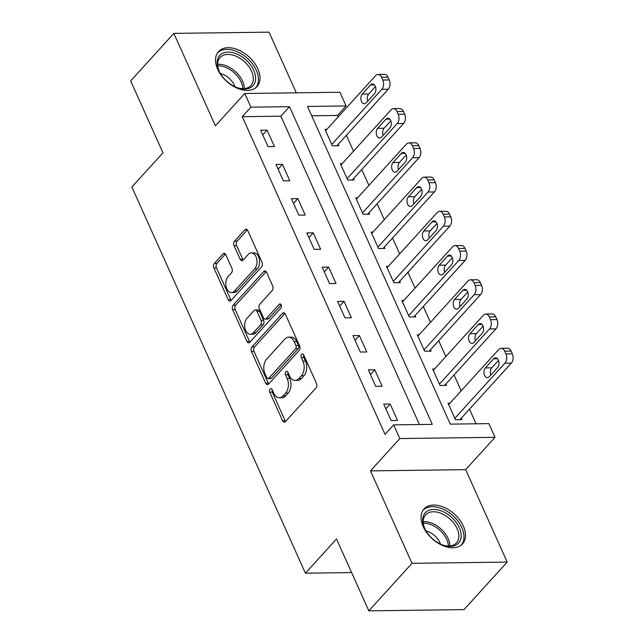 <?xml version="1.0" encoding="UTF-8"?>
<svg xmlns="http://www.w3.org/2000/svg" width="643" height="643" viewBox="0 0 643 643"><rect width="100%" height="100%" fill="white"/><g stroke="black" fill="none" stroke-linecap="round" stroke-linejoin="round"><path stroke-width="0.96" d="M270.076 388.999A2.291 1.455 -90.7 0 0 269.738 392.182L282.574 420.747A3.271 2.082 -90.7 0 0 284.31 422.154A3.271 2.082 -90.7 0 0 285.476 421.567L316.002 387.97A3.271 2.082 -90.7 0 0 316.485 383.421L303.649 354.856A2.291 1.455 -90.7 0 0 302.435 353.875A2.291 1.455 -90.7 0 0 301.615 354.285A2.291 1.455 -90.7 0 0 301.278 357.468L302.941 361.165A10.473 6.663 -90.7 0 1 301.382 375.737L298.834 378.542A10.473 6.663 -90.7 0 1 295.105 380.407A10.473 6.663 -90.7 0 1 289.543 375.914L287.879 372.217A2.291 1.455 -90.7 0 0 286.665 371.228A2.291 1.455 -90.7 0 0 285.846 371.638A2.291 1.455 -90.7 0 0 285.508 374.829L287.172 378.526A10.473 6.663 -90.7 0 1 285.613 393.098L283.065 395.895A10.473 6.663 -90.7 0 1 279.335 397.768A10.473 6.663 -90.7 0 1 273.773 393.267L272.11 389.57A2.291 1.455 -90.7 0 0 270.896 388.589A2.291 1.455 -90.7 0 0 270.076 388.999M272.206 389.771A2.291 1.455 -90.7 0 0 272.31 392.15L285.146 420.715A3.271 2.082 -90.7 0 0 285.596 421.438M303.737 355.057A2.291 1.455 -90.7 0 0 303.85 357.436L305.513 361.133L302.941 361.165M287.968 372.418A2.291 1.455 -90.7 0 0 288.08 374.797L289.744 378.494L287.172 378.526M217.688 69.315A26.009 16.581 42.3 0 0 236.881 88.067A26.009 16.581 42.3 0 0 256.999 86.54A26.009 16.581 42.3 0 0 257.819 68.793A26.009 16.581 42.3 0 0 238.625 50.041A26.009 16.581 42.3 0 0 218.507 51.569A26.009 16.581 42.3 0 0 217.688 69.315M423.231 526.665A26.009 16.581 42.3 0 0 442.424 545.425A26.009 16.581 42.3 0 0 462.542 543.898A26.009 16.581 42.3 0 0 463.362 526.151A26.009 16.581 42.3 0 0 444.168 507.391A26.009 16.581 42.3 0 0 424.05 508.918A26.009 16.581 42.3 0 0 423.231 526.665M225.846 254.765A3.271 2.082 -90.7 0 0 224.11 253.358A3.271 2.082 -90.7 0 0 222.944 253.945L214.384 263.373A3.271 2.082 -90.7 0 0 213.894 267.922L228.152 299.646A3.271 2.082 -90.7 0 0 229.889 301.053A3.271 2.082 -90.7 0 0 231.054 300.466L261.572 266.869A3.271 2.082 -90.7 0 0 262.063 262.32L247.804 230.596A3.271 2.082 -90.7 0 0 246.068 229.189A3.271 2.082 -90.7 0 0 244.903 229.776L234.558 241.157A3.271 2.082 -90.7 0 0 234.068 245.714L240.177 259.29A3.271 2.082 -90.7 0 0 241.913 260.696A3.271 2.082 -90.7 0 0 243.078 260.11L248.206 254.467A8.753 5.57 -90.7 0 1 251.325 252.9A8.753 5.57 -90.7 0 1 256.726 259.008A8.753 5.57 -90.7 0 1 254.668 268.846L234.574 290.966A8.753 5.57 -90.7 0 1 231.456 292.525A8.753 5.57 -90.7 0 1 226.055 286.424A8.753 5.57 -90.7 0 1 228.112 276.586L231.464 272.897A3.271 2.082 -90.7 0 0 231.946 268.34L225.846 254.765M250.915 107.18L244.758 93.492L339.946 92.254L346.095 105.95L307.507 106.449L450.285 424.131L488.873 423.633L495.022 437.32L399.842 438.558L393.685 424.862L432.273 424.364L289.503 106.682L250.915 107.18L242.274 116.688L385.044 434.371L393.685 424.862M368.825 610.85L412.01 563.316L507.198 562.078L464.013 609.612L368.825 610.85L336.514 538.963L305.425 573.186L131.879 187.041L162.976 152.809L130.666 80.922L173.851 33.388L215.389 125.811L244.758 93.492M507.198 562.078L465.661 469.647L370.472 470.885L412.01 563.316M370.472 470.885L399.842 438.558M251.952 346.971A3.271 2.082 -90.7 0 0 251.469 351.528L265.72 383.244A3.271 2.082 -90.7 0 0 267.456 384.651A3.271 2.082 -90.7 0 0 268.621 384.072L299.148 350.475A3.271 2.082 -90.7 0 0 299.638 345.918L285.379 314.202A3.271 2.082 -90.7 0 0 283.643 312.795A3.271 2.082 -90.7 0 0 282.478 313.374L251.952 346.971L254.524 346.939A3.271 2.082 -90.7 0 0 254.041 351.496L268.292 383.212A3.271 2.082 -90.7 0 0 268.742 383.943M246.936 341.449L232.678 309.725A3.271 2.082 -90.7 0 1 233.168 305.168L263.686 271.579A3.271 2.082 -90.7 0 1 264.852 270.992A3.271 2.082 -90.7 0 1 266.596 272.399L272.696 285.974A3.271 2.082 -90.7 0 1 272.206 290.523L259.828 304.155A3.271 2.082 -90.7 0 0 259.338 308.704L263.389 317.714A3.271 2.082 -90.7 0 0 265.125 319.121A3.271 2.082 -90.7 0 0 266.29 318.534L279.175 304.348A2.291 1.455 -90.7 0 1 279.994 303.938A2.291 1.455 -90.7 0 1 281.409 305.538A2.291 1.455 -90.7 0 1 280.87 308.11L249.838 342.269A3.271 2.082 -90.7 0 1 248.672 342.856A3.271 2.082 -90.7 0 1 246.936 341.449L249.508 341.417L235.25 309.693L232.678 309.725M296.302 92.817L269.039 32.15L173.851 33.388M419.437 424.533L280.862 116.19L242.274 116.688M397.543 420.434L390.164 404.005L383.726 404.085L391.113 420.522L397.543 420.434M382.159 386.202L374.773 369.773L368.343 369.854L375.729 386.29L382.159 386.202M366.775 351.97L359.389 335.542L352.959 335.622L360.345 352.051L366.775 351.97M351.391 317.738L344.005 301.31L337.575 301.39L344.961 317.819L351.391 317.738M336.008 283.507L328.621 267.07L322.191 267.158L329.578 283.587L336.008 283.507M320.624 249.275L313.237 232.838L306.807 232.927L314.186 249.355L320.624 249.275M305.232 215.035L297.854 198.607L291.416 198.687L298.802 215.124L305.232 215.035M289.848 180.804L282.47 164.375L276.032 164.455L283.418 180.892L289.848 180.804M274.465 146.572L267.078 130.143L260.648 130.224L268.035 146.66L274.465 146.572M476.037 423.793L469.47 409.181M461.208 390.807L454.079 374.949M445.824 356.576L438.695 340.718M430.44 322.344L423.311 306.486M415.056 288.112L407.927 272.246M399.673 253.872L392.543 238.014M384.281 219.641L377.16 203.783M368.897 185.409L361.776 169.551M353.513 151.177L346.384 135.319M338.13 116.946L337.462 115.451L311.71 115.788M449.923 403.225L448.042 403.257L455.429 419.686L461.859 419.606L461.24 418.231M434.539 368.994L432.659 369.018L440.045 385.454L446.475 385.366L445.856 384M419.156 334.762L417.275 334.786L424.661 351.223L431.091 351.134L430.472 349.768M403.772 300.53L401.891 300.554L409.269 316.983L415.708 316.903L415.089 315.536M388.388 266.298L386.499 266.323L393.886 282.751L400.316 282.671L399.705 281.304M372.996 232.067L371.115 232.091L378.502 248.519L384.932 248.439L384.321 247.065M357.612 197.835L355.732 197.859L363.118 214.288L369.548 214.207L368.937 212.833M342.229 163.595L340.348 163.619L347.734 180.056L354.164 179.968L353.546 178.601M326.845 129.364L324.964 129.388L332.351 145.824L338.781 145.736L338.162 144.37M305.425 573.186L351.633 572.591M337.462 115.451L346.095 105.95M465.661 469.647L495.022 437.32M280.862 116.19L289.503 106.682M390.164 404.005L385.832 408.771M374.773 369.773L370.448 374.539M359.389 335.542L355.065 340.3M344.005 301.31L339.681 306.068M328.621 267.07L324.289 271.836M313.237 232.838L308.905 237.605M297.854 198.607L293.521 203.373M282.47 164.375L278.138 169.141M267.078 130.143L262.754 134.901M279.335 397.768L281.907 397.736A10.473 6.663 -90.7 0 0 285.637 395.863L283.065 395.895M289.744 378.494A10.473 6.663 -90.7 0 1 288.185 393.066L285.637 395.863M295.105 380.407L297.677 380.375A10.473 6.663 -90.7 0 0 301.406 378.51L298.834 378.542M305.513 361.133A10.473 6.663 -90.7 0 1 303.954 375.705L301.406 378.51M284.929 313.471L254.524 346.939M266.765 377.674A2.291 1.455 -90.7 0 0 267.986 378.663A2.291 1.455 -90.7 0 0 268.798 378.253L295.587 348.763A2.291 1.455 -90.7 0 0 295.933 345.572L294.181 341.674A10.473 6.663 -90.7 0 0 288.619 337.181A10.473 6.663 -90.7 0 0 284.889 339.046L266.572 359.204A10.473 6.663 -90.7 0 0 265.012 373.776L266.765 377.674M267.986 378.663L270.558 378.631A2.291 1.455 -90.7 0 0 271.37 378.221L268.798 378.253M288.619 337.181L291.191 337.141A10.473 6.663 -90.7 0 1 296.753 341.642L298.505 345.54A2.291 1.455 -90.7 0 1 298.159 348.731L271.37 378.221M266.146 271.667L235.74 305.136A3.271 2.082 -90.7 0 0 235.25 309.693M265.125 319.121L267.697 319.089A3.271 2.082 -90.7 0 0 268.862 318.502L281.208 304.911M246.984 318.293A8.753 5.57 -90.7 0 0 244.927 328.131A8.753 5.57 -90.7 0 0 250.328 334.231A8.753 5.57 -90.7 0 0 253.446 332.672L260.528 324.884A3.271 2.082 -90.7 0 0 261.01 320.327L256.967 311.316A3.271 2.082 -90.7 0 0 255.231 309.91A3.271 2.082 -90.7 0 0 254.065 310.497L246.984 318.293M250.328 334.231L252.9 334.199A8.753 5.57 -90.7 0 0 256.018 332.64L253.446 332.672M255.231 309.91L257.803 309.878A3.271 2.082 -90.7 0 1 259.539 311.284L263.59 320.294A3.271 2.082 -90.7 0 1 263.1 324.844L256.018 332.64M249.508 341.417A3.271 2.082 -90.7 0 0 249.958 342.14M231.456 292.525L234.028 292.493A8.753 5.57 -90.7 0 0 237.146 290.933L234.574 290.966M251.325 252.9L253.897 252.868A8.753 5.57 -90.7 0 1 259.298 258.976A8.753 5.57 -90.7 0 1 257.24 268.814L237.146 290.933M247.362 229.873L237.13 241.125A3.271 2.082 -90.7 0 0 236.648 245.682L242.749 259.258A3.271 2.082 -90.7 0 0 243.191 259.981M225.404 254.041L216.956 263.341A3.271 2.082 -90.7 0 0 216.466 267.89L230.724 299.614A3.271 2.082 -90.7 0 0 231.167 300.337M459.978 419.63L511.338 363.086A6.671 4.244 89.3 0 0 512.334 353.811L511.105 351.07A6.671 4.244 89.3 0 0 507.56 348.209L501.13 348.289A6.671 4.244 -90.7 0 0 498.751 349.479L448.661 404.624M501.13 348.289A6.671 4.244 -90.7 0 1 504.675 351.15L505.904 353.891A6.671 4.244 -90.7 0 1 504.908 363.174L454.81 418.32M498.502 360.434L491.782 367.836A5.337 3.392 -90.7 0 0 490.858 374.949M493.647 358.786L485.352 367.917A5.337 3.392 -90.7 0 0 484.099 373.913A5.337 3.392 -90.7 0 0 487.394 377.634A5.337 3.392 -90.7 0 0 489.291 376.677L497.586 367.555A5.337 3.392 -90.7 0 0 498.831 361.559A5.337 3.392 -90.7 0 0 495.544 357.838A5.337 3.392 -90.7 0 0 493.647 358.786L497.465 358.738M444.594 385.39L495.954 328.854A6.671 4.244 89.3 0 0 496.951 319.579L495.721 316.838A6.671 4.244 89.3 0 0 492.176 313.969L485.746 314.057A6.671 4.244 -90.7 0 0 483.367 315.247L433.269 370.392M485.746 314.057A6.671 4.244 -90.7 0 1 489.283 316.919L490.521 319.659A6.671 4.244 -90.7 0 1 489.524 328.943L439.426 384.08M483.118 326.202L476.399 333.596A5.337 3.392 -90.7 0 0 475.474 340.718M478.255 324.554L469.969 333.685A5.337 3.392 -90.7 0 0 468.715 339.681A5.337 3.392 -90.7 0 0 472.002 343.402A5.337 3.392 -90.7 0 0 473.907 342.446L482.194 333.323A5.337 3.392 -90.7 0 0 483.448 327.327A5.337 3.392 -90.7 0 0 480.16 323.606A5.337 3.392 -90.7 0 0 478.255 324.554L482.081 324.506M429.211 351.158L480.57 294.623A6.671 4.244 89.3 0 0 481.567 285.339L480.329 282.607A6.671 4.244 89.3 0 0 476.793 279.737L470.363 279.826A6.671 4.244 -90.7 0 0 467.983 281.015L417.886 336.16M470.363 279.826A6.671 4.244 -90.7 0 1 473.899 282.687L475.129 285.428A6.671 4.244 -90.7 0 1 474.14 294.703L424.042 349.848M467.734 291.97L461.015 299.365A5.337 3.392 -90.7 0 0 460.091 306.486M462.872 290.323L454.585 299.453A5.337 3.392 -90.7 0 0 453.331 305.449A5.337 3.392 -90.7 0 0 456.618 309.17A5.337 3.392 -90.7 0 0 458.523 308.214L466.81 299.083A5.337 3.392 -90.7 0 0 468.064 293.087A5.337 3.392 -90.7 0 0 464.776 289.374A5.337 3.392 -90.7 0 0 462.872 290.323L466.697 290.274M413.819 316.927L465.186 260.391A6.671 4.244 89.3 0 0 466.175 251.108L464.945 248.375A6.671 4.244 89.3 0 0 461.409 245.505L454.979 245.586A6.671 4.244 -90.7 0 0 452.6 246.783L402.502 301.921M454.979 245.586A6.671 4.244 -90.7 0 1 458.515 248.455L459.745 251.196A6.671 4.244 -90.7 0 1 458.756 260.471L408.659 315.617M452.35 257.739L445.631 265.133A5.337 3.392 -90.7 0 0 444.707 272.254M447.488 256.091L439.193 265.221A5.337 3.392 -90.7 0 0 437.947 271.217A5.337 3.392 -90.7 0 0 441.235 274.931A5.337 3.392 -90.7 0 0 443.131 273.982L451.426 264.852A5.337 3.392 -90.7 0 0 452.68 258.856A5.337 3.392 -90.7 0 0 449.393 255.134A5.337 3.392 -90.7 0 0 447.488 256.091L451.314 256.043M398.435 282.695L449.803 226.159A6.671 4.244 89.3 0 0 450.791 216.876L449.561 214.135A6.671 4.244 89.3 0 0 446.025 211.274L439.587 211.354A6.671 4.244 -90.7 0 0 437.216 212.544L387.118 267.689M439.587 211.354A6.671 4.244 -90.7 0 1 443.131 214.223L444.361 216.964A6.671 4.244 -90.7 0 1 443.373 226.24L393.275 281.385M436.967 223.499L430.239 230.901A5.337 3.392 -90.7 0 0 429.323 238.023M432.104 221.859L423.809 230.982A5.337 3.392 -90.7 0 0 422.555 236.978A5.337 3.392 -90.7 0 0 425.851 240.699A5.337 3.392 -90.7 0 0 427.748 239.751L436.042 230.62A5.337 3.392 -90.7 0 0 437.296 224.624A5.337 3.392 -90.7 0 0 434.001 220.903A5.337 3.392 -90.7 0 0 432.104 221.859L435.93 221.811M443.405 511.804A22.505 14.347 -137.7 0 1 461.16 535.756A22.505 14.347 -137.7 0 1 443.292 545.216A22.505 14.347 -137.7 0 1 440.423 544.05A22.505 14.347 -137.7 0 1 424.573 528.208A22.505 14.347 -137.7 0 1 426.02 512.045A22.505 14.347 -137.7 0 1 443.405 511.804M442.802 545.039A20.841 13.286 42.3 0 0 456.474 542.893A20.841 13.286 42.3 0 0 442.424 513.95A20.841 13.286 42.3 0 0 425.626 514.866A20.841 13.286 42.3 0 0 424.798 528.683M425.987 530.925A14.837 9.46 -137.7 0 1 429.42 532.131A14.837 9.46 -137.7 0 1 440.455 544.066M461.152 545.176A25.841 16.469 42.3 0 0 443.622 509.417A25.841 16.469 42.3 0 0 422.909 510.429M219.006 70.802A22.505 14.347 -137.7 0 1 228.064 52.091A22.505 14.347 -137.7 0 1 253.736 70.352A22.505 14.347 -137.7 0 1 237.749 87.866A22.505 14.347 -137.7 0 1 219.03 70.859A22.505 14.347 -137.7 0 1 219.006 70.802M237.259 87.689A20.841 13.286 42.3 0 0 250.931 85.543A20.841 13.286 42.3 0 0 251.59 71.317A20.841 13.286 42.3 0 0 236.206 56.295A20.841 13.286 42.3 0 0 220.083 57.516A20.841 13.286 42.3 0 0 219.255 71.333M220.445 73.567A14.837 9.46 -137.7 0 1 234.341 85.262A14.837 9.46 -137.7 0 1 234.92 86.717M255.617 87.826A25.841 16.469 42.3 0 0 256.308 70.32A25.841 16.469 42.3 0 0 237.355 51.737A25.841 16.469 42.3 0 0 217.366 53.072M383.051 248.463L434.419 191.927A6.671 4.244 89.3 0 0 435.407 182.644L434.178 179.903A6.671 4.244 89.3 0 0 430.633 177.042L424.203 177.122A6.671 4.244 -90.7 0 0 421.832 178.312L371.734 233.457M424.203 177.122A6.671 4.244 -90.7 0 1 427.748 179.992L428.977 182.725A6.671 4.244 -90.7 0 1 427.981 192.008L377.891 247.153M421.583 189.267L414.856 196.67A5.337 3.392 -90.7 0 0 413.939 203.791M416.72 187.627L408.426 196.75A5.337 3.392 -90.7 0 0 407.172 202.746A5.337 3.392 -90.7 0 0 410.467 206.467A5.337 3.392 -90.7 0 0 412.364 205.519L420.659 196.388A5.337 3.392 -90.7 0 0 421.912 190.392A5.337 3.392 -90.7 0 0 418.617 186.671A5.337 3.392 -90.7 0 0 416.72 187.627L420.546 187.571M367.667 214.232L419.027 157.688A6.671 4.244 89.3 0 0 420.024 148.412L418.794 145.672A6.671 4.244 89.3 0 0 415.249 142.81L408.819 142.891A6.671 4.244 -90.7 0 0 406.448 144.08L356.351 199.226M408.819 142.891A6.671 4.244 -90.7 0 1 412.364 145.752L413.594 148.493A6.671 4.244 -90.7 0 1 412.597 157.776L362.499 212.921M406.191 155.035L399.472 162.438A5.337 3.392 -90.7 0 0 398.547 169.551M401.336 153.388L393.042 162.518A5.337 3.392 -90.7 0 0 391.788 168.514A5.337 3.392 -90.7 0 0 395.083 172.236A5.337 3.392 -90.7 0 0 396.98 171.279L405.275 162.157A5.337 3.392 -90.7 0 0 406.529 156.161A5.337 3.392 -90.7 0 0 403.233 152.439A5.337 3.392 -90.7 0 0 401.336 153.388L405.154 153.339M352.284 179.992L403.643 123.456A6.671 4.244 89.3 0 0 404.64 114.181L403.41 111.44A6.671 4.244 89.3 0 0 399.866 108.571L393.436 108.659A6.671 4.244 -90.7 0 0 391.057 109.849L340.967 164.994M393.436 108.659A6.671 4.244 -90.7 0 1 396.98 111.52L398.21 114.261A6.671 4.244 -90.7 0 1 397.213 123.544L347.116 178.682M390.807 120.804L384.088 128.206A5.337 3.392 -90.7 0 0 383.164 135.319M385.953 119.156L377.658 128.287A5.337 3.392 -90.7 0 0 376.404 134.283A5.337 3.392 -90.7 0 0 379.7 138.004A5.337 3.392 -90.7 0 0 381.596 137.047L389.891 127.925A5.337 3.392 -90.7 0 0 391.137 121.929A5.337 3.392 -90.7 0 0 387.85 118.208A5.337 3.392 -90.7 0 0 385.953 119.156L389.771 119.108M336.9 145.76L388.259 89.224A6.671 4.244 89.3 0 0 389.256 79.941L388.026 77.208A6.671 4.244 89.3 0 0 384.482 74.339L378.052 74.427A6.671 4.244 -90.7 0 0 375.673 75.617L325.575 130.762M378.052 74.427A6.671 4.244 -90.7 0 1 381.588 77.289L382.826 80.029A6.671 4.244 -90.7 0 1 381.829 89.305L331.732 144.45M375.424 86.572L368.704 93.966A5.337 3.392 -90.7 0 0 367.78 101.088M370.561 84.924L362.274 94.055A5.337 3.392 -90.7 0 0 361.02 100.051A5.337 3.392 -90.7 0 0 364.308 103.772A5.337 3.392 -90.7 0 0 366.213 102.816L374.499 93.693A5.337 3.392 -90.7 0 0 375.753 87.689A5.337 3.392 -90.7 0 0 372.466 83.976A5.337 3.392 -90.7 0 0 370.561 84.924L374.387 84.876M272.31 392.15L269.738 392.182M303.85 357.436L301.278 357.468M288.08 374.797L285.508 374.829M288.185 393.066L285.613 393.098M303.954 375.705L301.382 375.737M285.146 420.715L282.574 420.747M284.817 313.35L282.478 313.374M268.292 383.212L265.72 383.244M254.041 351.496L251.469 351.528M298.159 348.731L295.587 348.763M298.505 345.54L295.933 345.572M296.753 341.642L294.181 341.674M235.74 305.136L233.168 305.168M266.033 271.547L263.686 271.579M268.862 318.502L266.29 318.534M280.822 304.324L279.175 304.348M263.1 324.844L260.528 324.884M263.59 320.294L261.01 320.327M259.539 311.284L256.967 311.316M257.24 268.814L254.668 268.846M242.749 259.258L240.177 259.29M236.648 245.682L234.068 245.714M237.13 241.125L234.558 241.157M247.25 229.744L244.903 229.776M230.724 299.614L228.152 299.646M216.466 267.89L213.894 267.922M216.956 263.341L214.384 263.373M225.291 253.913L222.944 253.945M504.908 363.174L511.338 363.086M505.904 353.891L512.334 353.811M504.675 351.15L511.105 351.07M491.782 367.836L485.352 367.917M489.524 328.943L495.954 328.854M490.521 319.659L496.951 319.579M489.283 316.919L495.721 316.838M476.399 333.596L469.969 333.685M474.14 294.703L480.57 294.623M475.129 285.428L481.567 285.339M473.899 282.687L480.329 282.607M461.015 299.365L454.585 299.453M458.756 260.471L465.186 260.391M459.745 251.196L466.175 251.108M458.515 248.455L464.945 248.375M445.631 265.133L439.193 265.221M443.373 226.24L449.803 226.159M444.361 216.964L450.791 216.876M443.131 214.223L449.561 214.135M430.239 230.901L423.809 230.982M423.223 521.73A20.841 13.286 -137.7 0 1 433.43 523.86A20.841 13.286 -137.7 0 1 449.875 545.939M448.412 545.995A20.158 12.844 42.3 0 0 432.53 525.291A20.158 12.844 42.3 0 0 423.303 523.185M217.688 64.372A20.841 13.286 -137.7 0 1 242.588 81.227A20.841 13.286 -137.7 0 1 244.332 88.581M242.877 88.646A20.158 12.844 42.3 0 0 241.205 82.175A20.158 12.844 42.3 0 0 217.768 65.835M427.981 192.008L434.419 191.927M428.977 182.725L435.407 182.644M427.748 179.992L434.178 179.903M414.856 196.67L408.426 196.75M412.597 157.776L419.027 157.688M413.594 148.493L420.024 148.412M412.364 145.752L418.794 145.672M399.472 162.438L393.042 162.518M397.213 123.544L403.643 123.456M398.21 114.261L404.64 114.181M396.98 111.52L403.41 111.44M384.088 128.206L377.658 128.287M381.829 89.305L388.259 89.224M382.826 80.029L389.256 79.941M381.588 77.289L388.026 77.208M368.704 93.966L362.274 94.055"/></g></svg>
